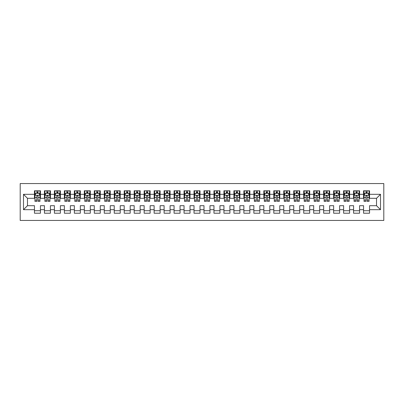<?xml version="1.0" encoding="UTF-8"?>
<svg xmlns="http://www.w3.org/2000/svg" width="404" height="404" viewBox="0 0 404 404"><rect width="100%" height="100%" fill="white"/><g stroke="black" fill="none" stroke-linecap="round" stroke-linejoin="round"><path stroke-width="0.61" d="M20.2 220.448L383.8 220.448L383.8 183.552L20.2 183.552L20.2 220.448M23.493 209.681L23.493 194.319L34.461 194.319L34.461 198.308L27.482 198.308L27.482 205.692L23.493 209.681L34.461 209.681L34.461 213.221L40.445 213.221L40.445 209.681L44.435 209.681L44.435 213.221L50.419 213.221L50.419 209.681L54.404 209.681L54.404 213.221L60.388 213.221L60.388 209.681L64.377 209.681L64.377 213.221L70.362 213.221L70.362 209.681L74.351 209.681L74.351 213.221L80.335 213.221L80.335 209.681L84.325 209.681L84.325 213.221L90.309 213.221L90.309 209.681L94.299 209.681L94.299 213.221L100.278 213.221L100.278 209.681L104.267 209.681L104.267 213.221L110.252 213.221L110.252 209.681L114.241 209.681L114.241 213.221L120.225 213.221L120.225 209.681L124.215 209.681L124.215 213.221L130.199 213.221L130.199 209.681L134.189 209.681L134.189 213.221L140.168 213.221L140.168 209.681L144.157 209.681L144.157 213.221L150.142 213.221L150.142 209.681L154.131 209.681L154.131 213.221L160.115 213.221L160.115 209.681L164.105 209.681L164.105 213.221L170.089 213.221L170.089 209.681L174.079 209.681L174.079 213.221L180.063 213.221L180.063 209.681L184.047 209.681L184.047 213.221L190.031 213.221L190.031 209.681L194.021 209.681L194.021 213.221L200.005 213.221L200.005 209.681L203.995 209.681L203.995 213.221L209.979 213.221L209.979 209.681L213.969 209.681L213.969 213.221L219.953 213.221L219.953 209.681L223.937 209.681L223.937 213.221L229.921 213.221L229.921 209.681L233.911 209.681L233.911 213.221L239.895 213.221L239.895 209.681L243.885 209.681L243.885 213.221L249.869 213.221L249.869 209.681L253.858 209.681L253.858 213.221L259.843 213.221L259.843 209.681L263.832 209.681L263.832 213.221L269.811 213.221L269.811 209.681L273.801 209.681L273.801 213.221L279.785 213.221L279.785 209.681L283.775 209.681L283.775 213.221L289.759 213.221L289.759 209.681L293.748 209.681L293.748 213.221L299.733 213.221L299.733 209.681L303.722 209.681L303.722 213.221L309.701 213.221L309.701 209.681L313.691 209.681L313.691 213.221L319.675 213.221L319.675 209.681L323.665 209.681L323.665 213.221L329.649 213.221L329.649 209.681L333.638 209.681L333.638 213.221L339.623 213.221L339.623 209.681L343.612 209.681L343.612 213.221L349.596 213.221L349.596 209.681L353.581 209.681L353.581 213.221L359.565 213.221L359.565 209.681L363.555 209.681L363.555 213.221L369.539 213.221L369.539 205.692L376.518 205.692L376.518 198.308L369.539 198.308L369.539 194.319L380.507 194.319L380.507 209.681L369.539 209.681M369.539 194.319L369.539 190.779L363.555 190.779L363.555 194.319L359.565 194.319L359.565 190.779L353.581 190.779L353.581 194.319L349.596 194.319L349.596 190.779L343.612 190.779L343.612 194.319L339.623 194.319L339.623 190.779L333.638 190.779L333.638 194.319L329.649 194.319L329.649 190.779L323.665 190.779L323.665 194.319L319.675 194.319L319.675 190.779L313.691 190.779L313.691 194.319L309.701 194.319L309.701 190.779L303.722 190.779L303.722 194.319L299.733 194.319L299.733 190.779L293.748 190.779L293.748 194.319L289.759 194.319L289.759 190.779L283.775 190.779L283.775 194.319L279.785 194.319L279.785 190.779L273.801 190.779L273.801 194.319L269.811 194.319L269.811 190.779L263.832 190.779L263.832 194.319L259.843 194.319L259.843 190.779L253.858 190.779L253.858 194.319L249.869 194.319L249.869 190.779L243.885 190.779L243.885 194.319L239.895 194.319L239.895 190.779L233.911 190.779L233.911 194.319L229.921 194.319L229.921 190.779L223.937 190.779L223.937 194.319L219.953 194.319L219.953 190.779L213.969 190.779L213.969 194.319L209.979 194.319L209.979 190.779L203.995 190.779L203.995 194.319L200.005 194.319L200.005 190.779L194.021 190.779L194.021 194.319L190.031 194.319L190.031 190.779L184.047 190.779L184.047 194.319L180.063 194.319L180.063 190.779L174.079 190.779L174.079 194.319L170.089 194.319L170.089 190.779L164.105 190.779L164.105 194.319L160.115 194.319L160.115 190.779L154.131 190.779L154.131 194.319L150.142 194.319L150.142 190.779L144.157 190.779L144.157 194.319L140.168 194.319L140.168 190.779L134.189 190.779L134.189 194.319L130.199 194.319L130.199 190.779L124.215 190.779L124.215 194.319L120.225 194.319L120.225 190.779L114.241 190.779L114.241 194.319L110.252 194.319L110.252 190.779L104.267 190.779L104.267 194.319L100.278 194.319L100.278 190.779L94.299 190.779L94.299 194.319L90.309 194.319L90.309 190.779L84.325 190.779L84.325 194.319L80.335 194.319L80.335 190.779L74.351 190.779L74.351 194.319L70.362 194.319L70.362 190.779L64.377 190.779L64.377 194.319L60.388 194.319L60.388 190.779L54.404 190.779L54.404 194.319L50.419 194.319L50.419 190.779L44.435 190.779L44.435 194.319L40.445 194.319L40.445 190.779L34.461 190.779L34.461 194.319M359.565 209.681L359.565 205.692L363.555 205.692L363.555 209.681M380.507 194.319L376.518 198.308M349.596 209.681L349.596 205.692L353.581 205.692L353.581 209.681M363.555 194.319L363.555 198.308L359.565 198.308L359.565 194.319M339.623 209.681L339.623 205.692L343.612 205.692L343.612 209.681M353.581 194.319L353.581 198.308L349.596 198.308L349.596 194.319M329.649 209.681L329.649 205.692L333.638 205.692L333.638 209.681M343.612 194.319L343.612 198.308L339.623 198.308L339.623 194.319M319.675 209.681L319.675 205.692L323.665 205.692L323.665 209.681M333.638 194.319L333.638 198.308L329.649 198.308L329.649 194.319M309.701 209.681L309.701 205.692L313.691 205.692L313.691 209.681M323.665 194.319L323.665 198.308L319.675 198.308L319.675 194.319M299.733 209.681L299.733 205.692L303.722 205.692L303.722 209.681M313.691 194.319L313.691 198.308L309.701 198.308L309.701 194.319M289.759 209.681L289.759 205.692L293.748 205.692L293.748 209.681M303.722 194.319L303.722 198.308L299.733 198.308L299.733 194.319M279.785 209.681L279.785 205.692L283.775 205.692L283.775 209.681M293.748 194.319L293.748 198.308L289.759 198.308L289.759 194.319M269.811 209.681L269.811 205.692L273.801 205.692L273.801 209.681M283.775 194.319L283.775 198.308L279.785 198.308L279.785 194.319M259.843 209.681L259.843 205.692L263.832 205.692L263.832 209.681M273.801 194.319L273.801 198.308L269.811 198.308L269.811 194.319M249.869 209.681L249.869 205.692L253.858 205.692L253.858 209.681M263.832 194.319L263.832 198.308L259.843 198.308L259.843 194.319M239.895 209.681L239.895 205.692L243.885 205.692L243.885 209.681M253.858 194.319L253.858 198.308L249.869 198.308L249.869 194.319M229.921 209.681L229.921 205.692L233.911 205.692L233.911 209.681M243.885 194.319L243.885 198.308L239.895 198.308L239.895 194.319M219.953 209.681L219.953 205.692L223.937 205.692L223.937 209.681M233.911 194.319L233.911 198.308L229.921 198.308L229.921 194.319M209.979 209.681L209.979 205.692L213.969 205.692L213.969 209.681M223.937 194.319L223.937 198.308L219.953 198.308L219.953 194.319M200.005 209.681L200.005 205.692L203.995 205.692L203.995 209.681M213.969 194.319L213.969 198.308L209.979 198.308L209.979 194.319M190.031 209.681L190.031 205.692L194.021 205.692L194.021 209.681M203.995 194.319L203.995 198.308L200.005 198.308L200.005 194.319M180.063 209.681L180.063 205.692L184.047 205.692L184.047 209.681M194.021 194.319L194.021 198.308L190.031 198.308L190.031 194.319M170.089 209.681L170.089 205.692L174.079 205.692L174.079 209.681M184.047 194.319L184.047 198.308L180.063 198.308L180.063 194.319M160.115 209.681L160.115 205.692L164.105 205.692L164.105 209.681M174.079 194.319L174.079 198.308L170.089 198.308L170.089 194.319M150.142 209.681L150.142 205.692L154.131 205.692L154.131 209.681M164.105 194.319L164.105 198.308L160.115 198.308L160.115 194.319M140.168 209.681L140.168 205.692L144.157 205.692L144.157 209.681M154.131 194.319L154.131 198.308L150.142 198.308L150.142 194.319M130.199 209.681L130.199 205.692L134.189 205.692L134.189 209.681M144.157 194.319L144.157 198.308L140.168 198.308L140.168 194.319M120.225 209.681L120.225 205.692L124.215 205.692L124.215 209.681M134.189 194.319L134.189 198.308L130.199 198.308L130.199 194.319M110.252 209.681L110.252 205.692L114.241 205.692L114.241 209.681M124.215 194.319L124.215 198.308L120.225 198.308L120.225 194.319M100.278 209.681L100.278 205.692L104.267 205.692L104.267 209.681M114.241 194.319L114.241 198.308L110.252 198.308L110.252 194.319M90.309 209.681L90.309 205.692L94.299 205.692L94.299 209.681M104.267 194.319L104.267 198.308L100.278 198.308L100.278 194.319M80.335 209.681L80.335 205.692L84.325 205.692L84.325 209.681M94.299 194.319L94.299 198.308L90.309 198.308L90.309 194.319M70.362 209.681L70.362 205.692L74.351 205.692L74.351 209.681M84.325 194.319L84.325 198.308L80.335 198.308L80.335 194.319M60.388 209.681L60.388 205.692L64.377 205.692L64.377 209.681M74.351 194.319L74.351 198.308L70.362 198.308L70.362 194.319M50.419 209.681L50.419 205.692L54.404 205.692L54.404 209.681M64.377 194.319L64.377 198.308L60.388 198.308L60.388 194.319M40.445 209.681L40.445 205.692L44.435 205.692L44.435 209.681M54.404 194.319L54.404 198.308L50.419 198.308L50.419 194.319M27.482 205.692L34.461 205.692L34.461 209.681M44.435 194.319L44.435 198.308L40.445 198.308L40.445 194.319M363.555 193.274L364.055 193.274M369.039 193.274L369.539 193.274M353.581 193.274L354.081 193.274M359.07 193.274L359.565 193.274M343.612 193.274L344.107 193.274M349.096 193.274L349.596 193.274M333.638 193.274L334.138 193.274M339.123 193.274L339.623 193.274M323.665 193.274L324.165 193.274M329.149 193.274L329.649 193.274M313.691 193.274L314.191 193.274M319.18 193.274L319.675 193.274M303.722 193.274L304.217 193.274M309.206 193.274L309.701 193.274M293.748 193.274L294.248 193.274M299.233 193.274L299.733 193.274M283.775 193.274L284.275 193.274M289.259 193.274L289.759 193.274M273.801 193.274L274.301 193.274M279.285 193.274L279.785 193.274M263.832 193.274L264.327 193.274M269.316 193.274L269.811 193.274M253.858 193.274L254.358 193.274M259.343 193.274L259.843 193.274M243.885 193.274L244.385 193.274M249.369 193.274L249.869 193.274M233.911 193.274L234.411 193.274M239.395 193.274L239.895 193.274M223.937 193.274L224.437 193.274M229.427 193.274L229.921 193.274M213.969 193.274L214.463 193.274M219.453 193.274L219.953 193.274M203.995 193.274L204.495 193.274M209.479 193.274L209.979 193.274M194.021 193.274L194.521 193.274M199.505 193.274L200.005 193.274M184.047 193.274L184.547 193.274M189.537 193.274L190.031 193.274M174.079 193.274L174.573 193.274M179.563 193.274L180.063 193.274M164.105 193.274L164.605 193.274M169.589 193.274L170.089 193.274M154.131 193.274L154.631 193.274M159.615 193.274L160.115 193.274M144.157 193.274L144.657 193.274M149.642 193.274L150.142 193.274M134.189 193.274L134.684 193.274M139.673 193.274L140.168 193.274M124.215 193.274L124.715 193.274M129.699 193.274L130.199 193.274M114.241 193.274L114.741 193.274M119.725 193.274L120.225 193.274M104.267 193.274L104.767 193.274M109.752 193.274L110.252 193.274M94.299 193.274L94.794 193.274M99.783 193.274L100.278 193.274M84.325 193.274L84.82 193.274M89.809 193.274L90.309 193.274M74.351 193.274L74.851 193.274M79.835 193.274L80.335 193.274M64.377 193.274L64.877 193.274M69.862 193.274L70.362 193.274M54.404 193.274L54.904 193.274M59.893 193.274L60.388 193.274M44.435 193.274L44.93 193.274M49.919 193.274L50.419 193.274M34.461 193.274L34.961 193.274M39.945 193.274L40.445 193.274M34.461 210.726L40.445 210.726M44.435 210.726L50.419 210.726M54.404 210.726L60.388 210.726M64.377 210.726L70.362 210.726M74.351 210.726L80.335 210.726M84.325 210.726L90.309 210.726M94.299 210.726L100.278 210.726M104.267 210.726L110.252 210.726M114.241 210.726L120.225 210.726M124.215 210.726L130.199 210.726M134.189 210.726L140.168 210.726M144.157 210.726L150.142 210.726M154.131 210.726L160.115 210.726M164.105 210.726L170.089 210.726M174.079 210.726L180.063 210.726M184.047 210.726L190.031 210.726M194.021 210.726L200.005 210.726M203.995 210.726L209.979 210.726M213.969 210.726L219.953 210.726M223.937 210.726L229.921 210.726M233.911 210.726L239.895 210.726M243.885 210.726L249.869 210.726M253.858 210.726L259.843 210.726M263.832 210.726L269.811 210.726M273.801 210.726L279.785 210.726M283.775 210.726L289.759 210.726M293.748 210.726L299.733 210.726M303.722 210.726L309.701 210.726M313.691 210.726L319.675 210.726M323.665 210.726L329.649 210.726M333.638 210.726L339.623 210.726M343.612 210.726L349.596 210.726M353.581 210.726L359.565 210.726M363.555 210.726L369.539 210.726M23.493 194.319L27.482 198.308M376.518 205.692L380.507 209.681M38.052 192.077L36.855 192.077M39.945 200.152L38.052 200.152L38.052 201.404L39.945 201.404L39.945 195.319L38.951 193.324L35.956 193.324L34.961 195.319L34.961 201.404L36.855 201.404L36.855 200.152L34.961 200.152M34.961 195.319L34.961 190.779M39.945 195.319L39.945 190.779M36.855 193.324L36.855 190.779M38.052 190.779L38.052 193.324M38.052 200.152L38.052 196.066C37.653 195.299 37.254 195.299 36.855 196.066L36.855 200.152M38.052 193.274L36.855 193.274M48.026 192.077L46.829 192.077M49.919 200.152L48.026 200.152L48.026 201.404L49.919 201.404L49.919 195.319L48.919 193.324L45.93 193.324L44.93 195.319L44.93 201.404L46.829 201.404L46.829 200.152L44.93 200.152M44.93 195.319L44.93 190.779M49.919 195.319L49.919 190.779M46.829 193.324L46.829 190.779M48.026 190.779L48.026 193.324M48.026 200.152L48.026 196.066C47.627 195.299 47.228 195.299 46.829 196.066L46.829 200.152M48.026 193.274L46.829 193.274M57.994 192.077L56.797 192.077M59.893 200.152L57.994 200.152L57.994 201.404L59.893 201.404L59.893 195.319L58.893 193.324L55.904 193.324L54.904 195.319L54.904 201.404L56.797 201.404L56.797 200.152L54.904 200.152M54.904 195.319L54.904 190.779M59.893 195.319L59.893 190.779M56.797 193.324L56.797 190.779M57.994 190.779L57.994 193.324M57.994 200.152L57.994 196.066C57.595 195.299 57.196 195.299 56.797 196.066L56.797 200.152M57.994 193.274L56.797 193.274M67.968 192.077L66.771 192.077M69.862 200.152L67.968 200.152L67.968 201.404L69.862 201.404L69.862 195.319L68.867 193.324L65.872 193.324L64.877 195.319L64.877 201.404L66.771 201.404L66.771 200.152L64.877 200.152M64.877 195.319L64.877 190.779M69.862 195.319L69.862 190.779M66.771 193.324L66.771 190.779M67.968 190.779L67.968 193.324M67.968 200.152L67.968 196.066C67.569 195.299 67.17 195.299 66.771 196.066L66.771 200.152M67.968 193.274L66.771 193.274M77.942 192.077L76.745 192.077M79.835 200.152L77.942 200.152L77.942 201.404L79.835 201.404L79.835 195.319L78.841 193.324L75.846 193.324L74.851 195.319L74.851 201.404L76.745 201.404L76.745 200.152L74.851 200.152M74.851 195.319L74.851 190.779M79.835 195.319L79.835 190.779M76.745 193.324L76.745 190.779M77.942 190.779L77.942 193.324M77.942 200.152L77.942 196.066C77.543 195.299 77.144 195.299 76.745 196.066L76.745 200.152M77.942 193.274L76.745 193.274M87.915 192.077L86.719 192.077M89.809 200.152L87.915 200.152L87.915 201.404L89.809 201.404L89.809 195.319L88.809 193.324L85.82 193.324L84.82 195.319L84.82 201.404L86.719 201.404L86.719 200.152L84.82 200.152M84.82 195.319L84.82 190.779M89.809 195.319L89.809 190.779M86.719 193.324L86.719 190.779M87.915 190.779L87.915 193.324M87.915 200.152L87.915 196.066C87.517 195.299 87.118 195.299 86.719 196.066L86.719 200.152M87.915 193.274L86.719 193.274M97.884 192.077L96.687 192.077M99.783 200.152L97.884 200.152L97.884 201.404L99.783 201.404L99.783 195.319L98.783 193.324L95.793 193.324L94.794 195.319L94.794 201.404L96.687 201.404L96.687 200.152L94.794 200.152M94.794 195.319L94.794 190.779M99.783 195.319L99.783 190.779M96.687 193.324L96.687 190.779M97.884 190.779L97.884 193.324M97.884 200.152L97.884 196.066C97.49 195.299 97.091 195.299 96.687 196.066L96.687 200.152M97.884 193.274L96.687 193.274M107.858 192.077L106.661 192.077M109.752 200.152L107.858 200.152L107.858 201.404L109.752 201.404L109.752 195.319L108.757 193.324L105.762 193.324L104.767 195.319L104.767 201.404L106.661 201.404L106.661 200.152L104.767 200.152M104.767 195.319L104.767 190.779M109.752 195.319L109.752 190.779M106.661 193.324L106.661 190.779M107.858 190.779L107.858 193.324M107.858 200.152L107.858 196.066C107.459 195.299 107.06 195.299 106.661 196.066L106.661 200.152M107.858 193.274L106.661 193.274M117.832 192.077L116.635 192.077M119.725 200.152L117.832 200.152L117.832 201.404L119.725 201.404L119.725 195.319L118.731 193.324L115.736 193.324L114.741 195.319L114.741 201.404L116.635 201.404L116.635 200.152L114.741 200.152M114.741 195.319L114.741 190.779M119.725 195.319L119.725 190.779M116.635 193.324L116.635 190.779M117.832 190.779L117.832 193.324M117.832 200.152L117.832 196.066C117.433 195.299 117.034 195.299 116.635 196.066L116.635 200.152M117.832 193.274L116.635 193.274M127.805 192.077L126.609 192.077M129.699 200.152L127.805 200.152L127.805 201.404L129.699 201.404L129.699 195.319L128.699 193.324L125.71 193.324L124.715 195.319L124.715 201.404L126.609 201.404L126.609 200.152L124.715 200.152M124.715 195.319L124.715 190.779M129.699 195.319L129.699 190.779M126.609 193.324L126.609 190.779M127.805 190.779L127.805 193.324M127.805 200.152L127.805 196.066C127.406 195.299 127.008 195.299 126.609 196.066L126.609 200.152M127.805 193.274L126.609 193.274M137.779 192.077L136.582 192.077M139.673 200.152L137.779 200.152L137.779 201.404L139.673 201.404L139.673 195.319L138.673 193.324L135.683 193.324L134.684 195.319L134.684 201.404L136.582 201.404L136.582 200.152L134.684 200.152M134.684 195.319L134.684 190.779M139.673 195.319L139.673 190.779M136.582 193.324L136.582 190.779M137.779 190.779L137.779 193.324M137.779 200.152L137.779 196.066C137.38 195.299 136.981 195.299 136.582 196.066L136.582 200.152M137.779 193.274L136.582 193.274M147.748 192.077L146.551 192.077M149.642 200.152L147.748 200.152L147.748 201.404L149.642 201.404L149.642 195.319L148.647 193.324L145.657 193.324L144.657 195.319L144.657 201.404L146.551 201.404L146.551 200.152L144.657 200.152M144.657 195.319L144.657 190.779M149.642 195.319L149.642 190.779M146.551 193.324L146.551 190.779M147.748 190.779L147.748 193.324M147.748 200.152L147.748 196.066C147.349 195.299 146.95 195.299 146.551 196.066L146.551 200.152M147.748 193.274L146.551 193.274M157.722 192.077L156.525 192.077M159.615 200.152L157.722 200.152L157.722 201.404L159.615 201.404L159.615 195.319L158.621 193.324L155.626 193.324L154.631 195.319L154.631 201.404L156.525 201.404L156.525 200.152L154.631 200.152M154.631 195.319L154.631 190.779M159.615 195.319L159.615 190.779M156.525 193.324L156.525 190.779M157.722 190.779L157.722 193.324M157.722 200.152L157.722 196.066C157.323 195.299 156.924 195.299 156.525 196.066L156.525 200.152M157.722 193.274L156.525 193.274M167.695 192.077L166.499 192.077M169.589 200.152L167.695 200.152L167.695 201.404L169.589 201.404L169.589 195.319L168.594 193.324L165.6 193.324L164.605 195.319L164.605 201.404L166.499 201.404L166.499 200.152L164.605 200.152M164.605 195.319L164.605 190.779M169.589 195.319L169.589 190.779M166.499 193.324L166.499 190.779M167.695 190.779L167.695 193.324M167.695 200.152L167.695 196.066C167.296 195.299 166.897 195.299 166.499 196.066L166.499 200.152M167.695 193.274L166.499 193.274M177.669 192.077L176.472 192.077M179.563 200.152L177.669 200.152L177.669 201.404L179.563 201.404L179.563 195.319L178.563 193.324L175.573 193.324L174.573 195.319L174.573 201.404L176.472 201.404L176.472 200.152L174.573 200.152M174.573 195.319L174.573 190.779M179.563 195.319L179.563 190.779M176.472 193.324L176.472 190.779M177.669 190.779L177.669 193.324M177.669 200.152L177.669 196.066C177.27 195.299 176.871 195.299 176.472 196.066L176.472 200.152M177.669 193.274L176.472 193.274M187.638 192.077L186.441 192.077M189.537 200.152L187.638 200.152L187.638 201.404L189.537 201.404L189.537 195.319L188.537 193.324L185.547 193.324L184.547 195.319L184.547 201.404L186.441 201.404L186.441 200.152L184.547 200.152M184.547 195.319L184.547 190.779M189.537 195.319L189.537 190.779M186.441 193.324L186.441 190.779M187.638 190.779L187.638 193.324M187.638 200.152L187.638 196.066C187.239 195.299 186.84 195.299 186.441 196.066L186.441 200.152M187.638 193.274L186.441 193.274M197.612 192.077L196.415 192.077M199.505 200.152L197.612 200.152L197.612 201.404L199.505 201.404L199.505 195.319L198.51 193.324L195.516 193.324L194.521 195.319L194.521 201.404L196.415 201.404L196.415 200.152L194.521 200.152M194.521 195.319L194.521 190.779M199.505 195.319L199.505 190.779M196.415 193.324L196.415 190.779M197.612 190.779L197.612 193.324M197.612 200.152L197.612 196.066C197.213 195.299 196.814 195.299 196.415 196.066L196.415 200.152M197.612 193.274L196.415 193.274M207.585 192.077L206.388 192.077M209.479 200.152L207.585 200.152L207.585 201.404L209.479 201.404L209.479 195.319L208.484 193.324L205.49 193.324L204.495 195.319L204.495 201.404L206.388 201.404L206.388 200.152L204.495 200.152M204.495 195.319L204.495 190.779M209.479 195.319L209.479 190.779M206.388 193.324L206.388 190.779M207.585 190.779L207.585 193.324M207.585 200.152L207.585 196.066C207.186 195.299 206.787 195.299 206.388 196.066L206.388 200.152M207.585 193.274L206.388 193.274M217.559 192.077L216.362 192.077M219.453 200.152L217.559 200.152L217.559 201.404L219.453 201.404L219.453 195.319L218.453 193.324L215.463 193.324L214.463 195.319L214.463 201.404L216.362 201.404L216.362 200.152L214.463 200.152M214.463 195.319L214.463 190.779M219.453 195.319L219.453 190.779M216.362 193.324L216.362 190.779M217.559 190.779L217.559 193.324M217.559 200.152L217.559 196.066C217.16 195.299 216.761 195.299 216.362 196.066L216.362 200.152M217.559 193.274L216.362 193.274M227.528 192.077L226.331 192.077M229.427 200.152L227.528 200.152L227.528 201.404L229.427 201.404L229.427 195.319L228.427 193.324L225.437 193.324L224.437 195.319L224.437 201.404L226.331 201.404L226.331 200.152L224.437 200.152M224.437 195.319L224.437 190.779M229.427 195.319L229.427 190.779M226.331 193.324L226.331 190.779M227.528 190.779L227.528 193.324M227.528 200.152L227.528 196.066C227.134 195.299 226.735 195.299 226.331 196.066L226.331 200.152M227.528 193.274L226.331 193.274M237.502 192.077L236.305 192.077M239.395 200.152L237.502 200.152L237.502 201.404L239.395 201.404L239.395 195.319L238.4 193.324L235.406 193.324L234.411 195.319L234.411 201.404L236.305 201.404L236.305 200.152L234.411 200.152M234.411 195.319L234.411 190.779M239.395 195.319L239.395 190.779M236.305 193.324L236.305 190.779M237.502 190.779L237.502 193.324M237.502 200.152L237.502 196.066C237.103 195.299 236.704 195.299 236.305 196.066L236.305 200.152M237.502 193.274L236.305 193.274M247.475 192.077L246.278 192.077M249.369 200.152L247.475 200.152L247.475 201.404L249.369 201.404L249.369 195.319L248.374 193.324L245.379 193.324L244.385 195.319L244.385 201.404L246.278 201.404L246.278 200.152L244.385 200.152M244.385 195.319L244.385 190.779M249.369 195.319L249.369 190.779M246.278 193.324L246.278 190.779M247.475 190.779L247.475 193.324M247.475 200.152L247.475 196.066C247.076 195.299 246.677 195.299 246.278 196.066L246.278 200.152M247.475 193.274L246.278 193.274M257.449 192.077L256.252 192.077M259.343 200.152L257.449 200.152L257.449 201.404L259.343 201.404L259.343 195.319L258.343 193.324L255.353 193.324L254.358 195.319L254.358 201.404L256.252 201.404L256.252 200.152L254.358 200.152M254.358 195.319L254.358 190.779M259.343 195.319L259.343 190.779M256.252 193.324L256.252 190.779M257.449 190.779L257.449 193.324M257.449 200.152L257.449 196.066C257.05 195.299 256.651 195.299 256.252 196.066L256.252 200.152M257.449 193.274L256.252 193.274M267.418 192.077L266.221 192.077M269.316 200.152L267.418 200.152L267.418 201.404L269.316 201.404L269.316 195.319L268.317 193.324L265.327 193.324L264.327 195.319L264.327 201.404L266.221 201.404L266.221 200.152L264.327 200.152M264.327 195.319L264.327 190.779M269.316 195.319L269.316 190.779M266.221 193.324L266.221 190.779M267.418 190.779L267.418 193.324M267.418 200.152L267.418 196.066C267.024 195.299 266.625 195.299 266.221 196.066L266.221 200.152M267.418 193.274L266.221 193.274M277.391 192.077L276.195 192.077M279.285 200.152L277.391 200.152L277.391 201.404L279.285 201.404L279.285 195.319L278.29 193.324L275.301 193.324L274.301 195.319L274.301 201.404L276.195 201.404L276.195 200.152L274.301 200.152M274.301 195.319L274.301 190.779M279.285 195.319L279.285 190.779M276.195 193.324L276.195 190.779M277.391 190.779L277.391 193.324M277.391 200.152L277.391 196.066C276.993 195.299 276.594 195.299 276.195 196.066L276.195 200.152M277.391 193.274L276.195 193.274M287.365 192.077L286.168 192.077M289.259 200.152L287.365 200.152L287.365 201.404L289.259 201.404L289.259 195.319L288.264 193.324L285.269 193.324L284.275 195.319L284.275 201.404L286.168 201.404L286.168 200.152L284.275 200.152M284.275 195.319L284.275 190.779M289.259 195.319L289.259 190.779M286.168 193.324L286.168 190.779M287.365 190.779L287.365 193.324M287.365 200.152L287.365 196.066C286.966 195.299 286.567 195.299 286.168 196.066L286.168 200.152M287.365 193.274L286.168 193.274M297.339 192.077L296.142 192.077M299.233 200.152L297.339 200.152L297.339 201.404L299.233 201.404L299.233 195.319L298.238 193.324L295.243 193.324L294.248 195.319L294.248 201.404L296.142 201.404L296.142 200.152L294.248 200.152M294.248 195.319L294.248 190.779M299.233 195.319L299.233 190.779M296.142 193.324L296.142 190.779M297.339 190.779L297.339 193.324M297.339 200.152L297.339 196.066C296.94 195.299 296.541 195.299 296.142 196.066L296.142 200.152M297.339 193.274L296.142 193.274M307.313 192.077L306.116 192.077M309.206 200.152L307.313 200.152L307.313 201.404L309.206 201.404L309.206 195.319L308.207 193.324L305.217 193.324L304.217 195.319L304.217 201.404L306.116 201.404L306.116 200.152L304.217 200.152M304.217 195.319L304.217 190.779M309.206 195.319L309.206 190.779M306.116 193.324L306.116 190.779M307.313 190.779L307.313 193.324M307.313 200.152L307.313 196.066C306.914 195.299 306.515 195.299 306.116 196.066L306.116 200.152M307.313 193.274L306.116 193.274M317.281 192.077L316.085 192.077M319.18 200.152L317.281 200.152L317.281 201.404L319.18 201.404L319.18 195.319L318.18 193.324L315.191 193.324L314.191 195.319L314.191 201.404L316.085 201.404L316.085 200.152L314.191 200.152M314.191 195.319L314.191 190.779M319.18 195.319L319.18 190.779M316.085 193.324L316.085 190.779M317.281 190.779L317.281 193.324M317.281 200.152L317.281 196.066C316.882 195.299 316.484 195.299 316.085 196.066L316.085 200.152M317.281 193.274L316.085 193.274M327.255 192.077L326.058 192.077M329.149 200.152L327.255 200.152L327.255 201.404L329.149 201.404L329.149 195.319L328.154 193.324L325.159 193.324L324.165 195.319L324.165 201.404L326.058 201.404L326.058 200.152L324.165 200.152M324.165 195.319L324.165 190.779M329.149 195.319L329.149 190.779M326.058 193.324L326.058 190.779M327.255 190.779L327.255 193.324M327.255 200.152L327.255 196.066C326.856 195.299 326.457 195.299 326.058 196.066L326.058 200.152M327.255 193.274L326.058 193.274M337.229 192.077L336.032 192.077M339.123 200.152L337.229 200.152L337.229 201.404L339.123 201.404L339.123 195.319L338.128 193.324L335.133 193.324L334.138 195.319L334.138 201.404L336.032 201.404L336.032 200.152L334.138 200.152M334.138 195.319L334.138 190.779M339.123 195.319L339.123 190.779M336.032 193.324L336.032 190.779M337.229 190.779L337.229 193.324M337.229 200.152L337.229 196.066C336.83 195.299 336.431 195.299 336.032 196.066L336.032 200.152M337.229 193.274L336.032 193.274M347.203 192.077L346.006 192.077M349.096 200.152L347.203 200.152L347.203 201.404L349.096 201.404L349.096 195.319L348.096 193.324L345.107 193.324L344.107 195.319L344.107 201.404L346.006 201.404L346.006 200.152L344.107 200.152M344.107 195.319L344.107 190.779M349.096 195.319L349.096 190.779M346.006 193.324L346.006 190.779M347.203 190.779L347.203 193.324M347.203 200.152L347.203 196.066C346.804 195.299 346.405 195.299 346.006 196.066L346.006 200.152M347.203 193.274L346.006 193.274M357.171 192.077L355.974 192.077M359.07 200.152L357.171 200.152L357.171 201.404L359.07 201.404L359.07 195.319L358.07 193.324L355.081 193.324L354.081 195.319L354.081 201.404L355.974 201.404L355.974 200.152L354.081 200.152M354.081 195.319L354.081 190.779M359.07 195.319L359.07 190.779M355.974 193.324L355.974 190.779M357.171 190.779L357.171 193.324M357.171 200.152L357.171 196.066C356.772 195.299 356.373 195.299 355.974 196.066L355.974 200.152M357.171 193.274L355.974 193.274M367.145 192.077L365.948 192.077M369.039 200.152L367.145 200.152L367.145 201.404L369.039 201.404L369.039 195.319L368.044 193.324L365.049 193.324L364.055 195.319L364.055 201.404L365.948 201.404L365.948 200.152L364.055 200.152M364.055 195.319L364.055 190.779M369.039 195.319L369.039 190.779M365.948 193.324L365.948 190.779M367.145 190.779L367.145 193.324M367.145 200.152L367.145 196.066C366.746 195.299 366.347 195.299 365.948 196.066L365.948 200.152M367.145 193.274L365.948 193.274M39.92 195.268L34.986 195.268M34.961 193.445L35.895 193.445M39.006 193.445L39.945 193.445M36.855 197.48L34.961 197.48M39.945 197.48L38.052 197.48M38.052 192.713L36.855 192.713M49.894 195.268L44.955 195.268M44.93 193.445L45.869 193.445M48.98 193.445L49.919 193.445M46.829 197.48L44.93 197.48M49.919 197.48L48.026 197.48M48.026 192.713L46.829 192.713M59.868 195.268L54.929 195.268M54.904 193.445L55.843 193.445M58.954 193.445L59.893 193.445M56.797 197.48L54.904 197.48M59.893 197.48L57.994 197.48M57.994 192.713L56.797 192.713M69.836 195.268L64.903 195.268M64.877 193.445L65.817 193.445M68.927 193.445L69.862 193.445M66.771 197.48L64.877 197.48M69.862 197.48L67.968 197.48M67.968 192.713L66.771 192.713M79.81 195.268L74.876 195.268M74.851 193.445L75.785 193.445M78.896 193.445L79.835 193.445M76.745 197.48L74.851 197.48M79.835 197.48L77.942 197.48M77.942 192.713L76.745 192.713M89.784 195.268L84.845 195.268M84.82 193.445L85.759 193.445M88.87 193.445L89.809 193.445M86.719 197.48L84.82 197.48M89.809 197.48L87.915 197.48M87.915 192.713L86.719 192.713M99.758 195.268L94.819 195.268M94.794 193.445L95.733 193.445M98.844 193.445L99.783 193.445M96.687 197.48L94.794 197.48M99.783 197.48L97.884 197.48M97.884 192.713L96.687 192.713M109.726 195.268L104.793 195.268M104.767 193.445L105.707 193.445M108.817 193.445L109.752 193.445M106.661 197.48L104.767 197.48M109.752 197.48L107.858 197.48M107.858 192.713L106.661 192.713M119.7 195.268L114.766 195.268M114.741 193.445L115.675 193.445M118.791 193.445L119.725 193.445M116.635 197.48L114.741 197.48M119.725 197.48L117.832 197.48M117.832 192.713L116.635 192.713M129.674 195.268L124.735 195.268M124.715 193.445L125.649 193.445M128.76 193.445L129.699 193.445M126.609 197.48L124.715 197.48M129.699 197.48L127.805 197.48M127.805 192.713L126.609 192.713M139.648 195.268L134.709 195.268M134.684 193.445L135.623 193.445M138.734 193.445L139.673 193.445M136.582 197.48L134.684 197.48M139.673 197.48L137.779 197.48M137.779 192.713L136.582 192.713M149.621 195.268L144.683 195.268M144.657 193.445L145.597 193.445M148.707 193.445L149.642 193.445M146.551 197.48L144.657 197.48M149.642 197.48L147.748 197.48M147.748 192.713L146.551 192.713M159.59 195.268L154.656 195.268M154.631 193.445L155.565 193.445M158.681 193.445L159.615 193.445M156.525 197.48L154.631 197.48M159.615 197.48L157.722 197.48M157.722 192.713L156.525 192.713M169.564 195.268L164.63 195.268M164.605 193.445L165.539 193.445M168.65 193.445L169.589 193.445M166.499 197.48L164.605 197.48M169.589 197.48L167.695 197.48M167.695 192.713L166.499 192.713M179.538 195.268L174.599 195.268M174.573 193.445L175.513 193.445M178.624 193.445L179.563 193.445M176.472 197.48L174.573 197.48M179.563 197.48L177.669 197.48M177.669 192.713L176.472 192.713M189.511 195.268L184.572 195.268M184.547 193.445L185.487 193.445M188.597 193.445L189.537 193.445M186.441 197.48L184.547 197.48M189.537 197.48L187.638 197.48M187.638 192.713L186.441 192.713M199.48 195.268L194.546 195.268M194.521 193.445L195.46 193.445M198.571 193.445L199.505 193.445M196.415 197.48L194.521 197.48M199.505 197.48L197.612 197.48M197.612 192.713L196.415 192.713M209.454 195.268L204.52 195.268M204.495 193.445L205.429 193.445M208.54 193.445L209.479 193.445M206.388 197.48L204.495 197.48M209.479 197.48L207.585 197.48M207.585 192.713L206.388 192.713M219.428 195.268L214.489 195.268M214.463 193.445L215.403 193.445M218.513 193.445L219.453 193.445M216.362 197.48L214.463 197.48M219.453 197.48L217.559 197.48M217.559 192.713L216.362 192.713M229.401 195.268L224.462 195.268M224.437 193.445L225.376 193.445M228.487 193.445L229.427 193.445M226.331 197.48L224.437 197.48M229.427 197.48L227.528 197.48M227.528 192.713L226.331 192.713M239.37 195.268L234.436 195.268M234.411 193.445L235.35 193.445M238.461 193.445L239.395 193.445M236.305 197.48L234.411 197.48M239.395 197.48L237.502 197.48M237.502 192.713L236.305 192.713M249.344 195.268L244.41 195.268M244.385 193.445L245.319 193.445M248.435 193.445L249.369 193.445M246.278 197.48L244.385 197.48M249.369 197.48L247.475 197.48M247.475 192.713L246.278 192.713M259.317 195.268L254.379 195.268M254.358 193.445L255.293 193.445M258.403 193.445L259.343 193.445M256.252 197.48L254.358 197.48M259.343 197.48L257.449 197.48M257.449 192.713L256.252 192.713M269.291 195.268L264.352 195.268M264.327 193.445L265.266 193.445M268.377 193.445L269.316 193.445M266.221 197.48L264.327 197.48M269.316 197.48L267.418 197.48M267.418 192.713L266.221 192.713M279.265 195.268L274.326 195.268M274.301 193.445L275.24 193.445M278.351 193.445L279.285 193.445M276.195 197.48L274.301 197.48M279.285 197.48L277.391 197.48M277.391 192.713L276.195 192.713M289.234 195.268L284.3 195.268M284.275 193.445L285.209 193.445M288.325 193.445L289.259 193.445M286.168 197.48L284.275 197.48M289.259 197.48L287.365 197.48M287.365 192.713L286.168 192.713M299.207 195.268L294.274 195.268M294.248 193.445L295.183 193.445M298.293 193.445L299.233 193.445M296.142 197.48L294.248 197.48M299.233 197.48L297.339 197.48M297.339 192.713L296.142 192.713M309.181 195.268L304.242 195.268M304.217 193.445L305.156 193.445M308.267 193.445L309.206 193.445M306.116 197.48L304.217 197.48M309.206 197.48L307.313 197.48M307.313 192.713L306.116 192.713M319.155 195.268L314.216 195.268M314.191 193.445L315.13 193.445M318.241 193.445L319.18 193.445M316.085 197.48L314.191 197.48M319.18 197.48L317.281 197.48M317.281 192.713L316.085 192.713M329.124 195.268L324.19 195.268M324.165 193.445L325.104 193.445M328.215 193.445L329.149 193.445M326.058 197.48L324.165 197.48M329.149 197.48L327.255 197.48M327.255 192.713L326.058 192.713M339.097 195.268L334.164 195.268M334.138 193.445L335.073 193.445M338.183 193.445L339.123 193.445M336.032 197.48L334.138 197.48M339.123 197.48L337.229 197.48M337.229 192.713L336.032 192.713M349.071 195.268L344.132 195.268M344.107 193.445L345.046 193.445M348.157 193.445L349.096 193.445M346.006 197.48L344.107 197.48M349.096 197.48L347.203 197.48M347.203 192.713L346.006 192.713M359.045 195.268L354.106 195.268M354.081 193.445L355.02 193.445M358.131 193.445L359.07 193.445M355.974 197.48L354.081 197.48M359.07 197.48L357.171 197.48M357.171 192.713L355.974 192.713M369.014 195.268L364.08 195.268M364.055 193.445L364.994 193.445M368.105 193.445L369.039 193.445M365.948 197.48L364.055 197.48M369.039 197.48L367.145 197.48M367.145 192.713L365.948 192.713"/></g></svg>
